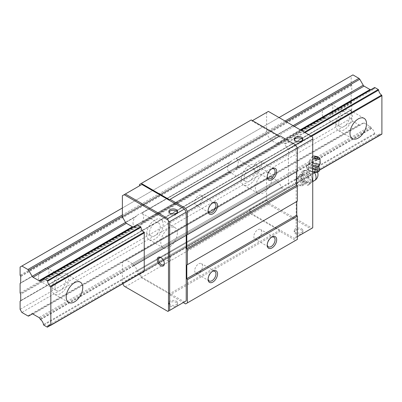 <?xml version="1.0" encoding="UTF-8"?>
<svg xmlns="http://www.w3.org/2000/svg" width="402" height="402" viewBox="0 0 402 402"><rect width="100%" height="100%" fill="white"/><g stroke="black" fill="none" stroke-linecap="round" stroke-linejoin="round"><path stroke-width="0.3" stroke-dasharray="2.01 1.51" d="M335.791 125.067A11.703 6.759 120 0 0 338.213 130.429A11.703 6.759 120 0 0 347.233 127.293A11.703 6.759 120 0 0 352.343 115.515A11.703 6.759 120 0 0 349.916 110.153A11.703 6.759 120 0 0 340.896 113.289A11.703 6.759 120 0 0 335.791 125.067M324.168 107.887A7.522 4.347 120 0 0 322.193 113.806A7.522 4.347 120 0 0 323.751 117.248A7.522 4.347 120 0 0 324.168 117.444L326.213 117.912A7.522 4.347 120 0 0 329.992 115.731L330.856 113.58A7.522 4.347 120 0 0 332.831 107.661A7.522 4.347 120 0 0 331.273 104.218A7.522 4.347 120 0 0 330.856 104.028L329.992 104.244A7.522 4.347 120 0 0 326.213 106.424L235.401 158.85A7.522 4.347 120 0 0 231.627 161.031L229.577 162.498A7.522 4.347 120 0 0 227.602 168.418A7.522 4.347 120 0 0 229.16 171.86A7.522 4.347 120 0 0 229.577 172.056L231.627 172.518A7.522 4.347 120 0 0 235.401 170.337L236.265 168.192A7.522 4.347 120 0 0 238.245 162.272A7.522 4.347 120 0 0 236.688 158.83A7.522 4.347 120 0 0 236.265 158.634M338.745 123.364A7.522 4.347 120 0 0 340.303 126.806A7.522 4.347 120 0 0 346.102 124.791A7.522 4.347 120 0 0 349.383 117.218A7.522 4.347 120 0 0 347.825 113.776A7.522 4.347 120 0 0 342.027 115.791A7.522 4.347 120 0 0 338.745 123.364M52.024 288.897A11.703 6.759 120 0 0 54.446 294.259A11.703 6.759 120 0 0 63.466 291.123A11.703 6.759 120 0 0 68.576 279.345A11.703 6.759 120 0 0 66.154 273.983A11.703 6.759 120 0 0 57.134 277.119A11.703 6.759 120 0 0 52.024 288.897M38.426 277.636A7.522 4.347 120 0 0 39.984 281.078A7.522 4.347 120 0 0 40.401 281.274L42.451 281.742A7.522 4.347 120 0 0 46.225 279.561L47.089 277.41A7.522 4.347 120 0 0 49.069 271.491A7.522 4.347 120 0 0 47.511 268.049A7.522 4.347 120 0 0 47.089 267.858L46.225 268.074A7.522 4.347 120 0 0 42.451 270.25L40.401 271.717A7.522 4.347 120 0 0 38.426 277.636M54.979 287.194A7.522 4.347 120 0 0 56.536 290.636A7.522 4.347 120 0 0 62.335 288.621A7.522 4.347 120 0 0 65.621 281.048A7.522 4.347 120 0 0 64.064 277.606A7.522 4.347 120 0 0 58.265 279.621A7.522 4.347 120 0 0 54.979 287.194M146.609 234.291A11.703 6.759 120 0 0 149.036 239.647A11.703 6.759 120 0 0 158.056 236.512A11.703 6.759 120 0 0 163.167 224.733A11.703 6.759 120 0 0 160.74 219.376A11.703 6.759 120 0 0 151.72 222.512A11.703 6.759 120 0 0 146.609 234.291M177.352 232.924A11.703 6.759 -60 0 1 172.242 244.702A11.703 6.759 -60 0 1 163.222 247.838A11.703 6.759 -60 0 1 160.8 242.481A11.703 6.759 -60 0 1 165.91 230.703A11.703 6.759 -60 0 1 174.93 227.567A11.703 6.759 -60 0 1 177.352 232.924M133.017 223.025A7.522 4.347 120 0 0 134.575 226.472A7.522 4.347 120 0 0 134.992 226.663L137.037 227.13A7.522 4.347 120 0 0 140.816 224.949L141.68 222.803A7.522 4.347 120 0 0 143.655 216.884A7.522 4.347 120 0 0 142.097 213.437A7.522 4.347 120 0 0 141.68 213.246L230.602 161.905L140.816 213.462A7.522 4.347 120 0 0 137.037 215.643L134.992 217.105A7.522 4.347 120 0 0 133.017 223.025M149.569 232.582A7.522 4.347 120 0 0 151.127 236.029A7.522 4.347 120 0 0 156.926 234.009A7.522 4.347 120 0 0 160.207 226.442A7.522 4.347 120 0 0 158.649 222.994A7.522 4.347 120 0 0 152.85 225.009A7.522 4.347 120 0 0 149.569 232.582M241.2 179.679A11.703 6.759 120 0 0 243.622 185.036A11.703 6.759 120 0 0 252.642 181.9A11.703 6.759 120 0 0 257.752 170.121A11.703 6.759 120 0 0 255.33 164.765A11.703 6.759 120 0 0 246.31 167.9A11.703 6.759 120 0 0 241.2 179.679M271.943 178.312A11.703 6.759 -60 0 1 268.787 187.644A11.703 6.759 -60 0 1 258.546 193.558A11.703 6.759 -60 0 1 257.813 193.231A11.703 6.759 -60 0 1 255.391 187.87A11.703 6.759 -60 0 1 260.496 176.091A11.703 6.759 -60 0 1 269.516 172.955A11.703 6.759 -60 0 1 271.943 178.312M244.155 177.97A7.522 4.347 120 0 0 245.712 181.418A7.522 4.347 120 0 0 251.511 179.403A7.522 4.347 120 0 0 254.798 171.83A7.522 4.347 120 0 0 253.24 168.383A7.522 4.347 120 0 0 247.441 170.403A7.522 4.347 120 0 0 244.155 177.97M325.193 107.294L236.09 158.74L325.193 107.294M229.577 162.498L141.68 213.246M324.168 117.444L236.265 168.192M229.577 172.056L141.68 222.803M134.992 217.105L47.089 267.858M134.992 226.663L47.089 277.41M41.426 271.124L20.522 283.194L41.426 271.124M352.931 74.898L351.157 75.918L351.157 84.113L351.579 84.837A0.834 0.482 60 0 1 351.75 85.42L351.75 91.681A0.819 0.472 60 0 1 351.579 92.058L351.157 92.304L351.157 101.862L351.579 102.585A0.819 0.472 60 0 1 351.75 103.168L351.75 109.429A0.834 0.482 60 0 1 351.579 109.811L20.1 301.188M40.401 271.717L20.1 283.44M351.579 92.058A0.819 0.472 60 0 1 351.579 92.063L330.675 104.128L351.579 92.058M351.157 92.304L330.856 104.028M351.157 101.862L330.856 113.58M40.401 281.274L20.1 292.998M300.992 130.238L281.48 141.499A0.442 0.256 -120 0 0 281.129 141.645A4.779 2.759 60 0 1 280.174 143.293A4.779 2.759 60 0 1 278.219 143.273A0.502 0.291 -120 0 0 278.013 143.273L277.491 143.574A1.593 0.92 60 0 1 277.475 143.584A1.593 0.92 60 0 1 276.651 143.489L270.657 140.027A1.688 0.975 60 0 1 269.822 139.147L266.621 133.6L122.374 216.884M351.157 110.053L351.157 118.243L352.931 121.314L358.946 124.786A1.673 0.965 -120 0 0 359.78 124.871L363.227 122.881A1.688 0.975 60 0 1 364.061 122.962L370.061 126.424A1.593 0.92 60 0 1 370.895 127.308L371.418 128.218A0.502 0.291 -120 0 0 371.624 128.449A4.779 2.759 60 0 1 374.538 133.439A0.492 0.286 -120 0 0 374.885 133.992L378.272 135.946A0.502 0.291 -120 0 0 378.624 135.796A4.779 2.759 60 0 1 379.578 134.152A4.779 2.759 60 0 1 381.583 134.193L50.526 325.329M374.885 133.992L43.828 325.128M374.538 133.439L43.476 324.575M370.895 127.308L39.838 318.444M370.061 126.424L38.999 317.56M32.17 314.012L363.227 122.881M352.931 121.314L21.874 312.449M351.157 118.243L20.1 309.379M351.579 109.811L20.517 300.947M351.157 84.113L20.1 275.244M351.157 75.918L20.1 267.054M279.033 117.56L122.374 208.01M300.299 129.836L276.651 143.489M371.418 89.344L370.895 89.646A1.593 0.92 60 0 1 370.88 89.656A1.593 0.92 60 0 1 370.865 89.666M300.791 130.122L277.491 143.574M374.629 87.525A0.442 0.256 -120 0 0 374.538 87.721A4.779 2.759 60 0 1 373.584 89.365A4.779 2.759 60 0 1 371.624 89.344A0.502 0.291 -120 0 0 371.518 89.319M374.538 87.721L43.476 278.852M169.031 212.105A4.347 2.507 0 0 0 168.865 212.789A4.347 2.507 0 0 0 170.141 214.562A4.347 2.507 0 0 0 174.88 215.105A4.347 2.507 0 0 0 177.563 212.789A4.347 2.507 0 0 0 177.398 212.105M294.359 139.745A4.347 2.507 0 0 0 294.199 140.429A4.347 2.507 0 0 0 295.47 142.202A4.347 2.507 0 0 0 300.209 142.745A4.347 2.507 0 0 0 302.892 140.429A4.347 2.507 0 0 0 302.726 139.745M170.141 306.033A4.347 2.507 0 0 0 174.88 306.58A4.347 2.507 0 0 0 177.563 304.259A4.347 2.507 0 0 0 176.287 302.485A4.347 2.507 0 0 0 171.553 301.942A4.347 2.507 0 0 0 168.865 304.259A4.347 2.507 0 0 0 170.141 306.033M176.287 301.118A4.347 2.507 180 0 1 177.563 302.892A4.347 2.507 180 0 1 174.88 305.213A4.347 2.507 180 0 1 170.141 304.671A4.347 2.507 180 0 1 168.865 302.892A4.347 2.507 180 0 1 171.553 300.575A4.347 2.507 180 0 1 176.287 301.118M295.47 233.678A4.347 2.507 0 0 0 300.209 234.22A4.347 2.507 0 0 0 302.892 231.899A4.347 2.507 0 0 0 301.621 230.125A4.347 2.507 0 0 0 296.882 229.582A4.347 2.507 0 0 0 294.199 231.899A4.347 2.507 0 0 0 295.47 233.678M301.621 228.763A4.347 2.507 180 0 1 302.892 230.537A4.347 2.507 180 0 1 300.209 232.853A4.347 2.507 180 0 1 295.47 232.311A4.347 2.507 180 0 1 294.199 230.537A4.347 2.507 180 0 1 296.882 228.215A4.347 2.507 180 0 1 301.621 228.763M301.5 177.006A4.11 2.372 60 0 1 302.349 175.121A4.11 2.372 60 0 1 305.52 176.227A4.11 2.372 60 0 1 307.314 180.362A4.11 2.372 60 0 1 306.465 182.242A4.11 2.372 60 0 1 304.404 182.041A4.11 2.372 60 0 1 301.5 177.006L301.5 176.267A5.015 2.894 -120 0 0 305.048 182.407A5.015 2.894 -120 0 0 308.595 180.362A5.015 2.894 -120 0 0 305.048 174.217A5.015 2.894 -120 0 0 301.5 176.267A5.015 2.894 60 0 1 302.54 173.971A5.015 2.894 60 0 1 306.404 175.312A5.015 2.894 60 0 1 308.595 180.362A5.015 2.894 60 0 1 307.555 182.659A5.015 2.894 60 0 1 303.691 181.312A5.015 2.894 60 0 1 301.5 176.267M300.862 184.086A4.11 2.372 60 0 1 300.008 185.97A4.11 2.372 60 0 1 296.842 184.87A4.11 2.372 60 0 1 295.048 180.734A4.11 2.372 60 0 1 295.897 178.85A4.11 2.372 60 0 1 299.063 179.95A4.11 2.372 60 0 1 300.862 184.086M164.986 255.823A4.11 2.372 60 0 1 165.84 253.938A4.11 2.372 60 0 1 169.006 255.039A4.11 2.372 60 0 1 170.8 259.179A4.11 2.372 60 0 1 169.951 261.059A4.11 2.372 60 0 1 166.78 259.958A4.11 2.372 60 0 1 164.986 255.823M161.137 257.712A4.11 2.372 60 0 1 161.438 257.868A4.11 2.372 60 0 1 164.348 262.903A4.11 2.372 60 0 1 164.333 263.245M164.348 262.903L164.348 263.642M267.209 176.95L267.209 176.026A5.558 3.211 120 0 0 267.229 176.453M253.823 168.297A5.558 3.211 120 0 0 254.974 170.84A5.558 3.211 120 0 0 259.255 169.353A5.558 3.211 120 0 0 261.682 163.76A5.558 3.211 120 0 0 260.531 161.212A5.558 3.211 120 0 0 256.25 162.704A5.558 3.211 120 0 0 253.823 168.297M208.095 279.345L208.095 278.42A5.558 3.211 120 0 0 208.11 278.847M194.704 270.692A5.558 3.211 120 0 0 195.854 273.234A5.558 3.211 120 0 0 200.141 271.747A5.558 3.211 120 0 0 202.563 266.154A5.558 3.211 120 0 0 201.412 263.606A5.558 3.211 120 0 0 197.131 265.099A5.558 3.211 120 0 0 194.704 270.692M267.209 245.21L267.209 244.29A5.558 3.211 120 0 0 267.229 244.717M253.823 236.557A5.558 3.211 120 0 0 254.974 239.105A5.558 3.211 120 0 0 259.255 237.612A5.558 3.211 120 0 0 261.682 232.019A5.558 3.211 120 0 0 260.531 229.477A5.558 3.211 120 0 0 256.25 230.964A5.558 3.211 120 0 0 253.823 236.557M208.095 211.08L208.095 210.156A5.558 3.211 120 0 0 208.11 210.588M194.704 202.427A5.558 3.211 120 0 0 195.854 204.97A5.558 3.211 120 0 0 200.141 203.482A5.558 3.211 120 0 0 202.563 197.89A5.558 3.211 120 0 0 201.412 195.347A5.558 3.211 120 0 0 197.131 196.834A5.558 3.211 120 0 0 194.704 202.427M125.329 286.852L141.881 277.295L184.448 301.872L167.895 311.424L124.148 286.169M122.374 261.938L269.822 176.81A1.688 0.975 60 0 1 270.657 176.89L276.651 180.352A1.593 0.92 60 0 1 277.491 181.237L278.013 182.141A0.502 0.291 -120 0 0 278.219 182.377A4.779 2.759 60 0 1 281.129 187.367A0.492 0.286 -120 0 0 281.48 187.92L284.867 189.875A0.502 0.291 -120 0 0 285.219 189.724A4.779 2.759 60 0 1 286.174 188.081A4.779 2.759 60 0 1 288.179 188.121L143.931 271.4A4.779 2.759 -120 0 0 141.926 271.36A4.779 2.759 -120 0 0 140.971 273.003A0.502 0.291 60 0 1 140.62 273.154L137.233 271.199A0.492 0.286 60 0 1 136.881 270.647A4.779 2.759 -120 0 0 133.972 265.657A0.502 0.291 60 0 1 133.765 265.426L133.243 264.516A1.593 0.92 -120 0 0 132.409 263.632L126.409 260.169A1.688 0.975 -120 0 0 125.575 260.089L122.374 261.938L122.374 283.098L122.756 283.757M122.374 283.098L139.519 273.199L139.519 274.566L249.476 211.08L251.25 214.15L279.39 230.401L279.983 231.421L295.591 240.436L297.359 239.411M141.881 277.295L139.519 273.199M252.431 120.63L268.395 111.414L312.143 136.675M310.957 228.828L312.143 228.145L268.395 202.889L268.395 204.256L310.957 228.828L294.405 238.386L296.179 237.361L296.179 148.619L294.405 145.549L251.843 120.972M268.395 204.256L251.843 213.814L294.405 238.386M266.621 178.654L266.621 199.819L249.476 209.713L251.843 213.814M266.621 199.819L268.395 202.889M288.179 188.121A0.497 0.286 -120 0 0 288.495 187.895L288.495 149.619A0.497 0.286 -120 0 0 288.179 149.031A4.779 2.759 60 0 1 285.219 144.006A0.502 0.291 -120 0 0 284.867 143.454L281.48 141.499M266.621 112.439L266.621 133.6M312.731 137.695L312.731 227.803L312.143 228.145M212.407 203.151A5.558 3.211 120 0 0 212.025 203.352A5.558 3.211 120 0 0 208.095 210.156M271.521 237.286A5.558 3.211 120 0 0 271.139 237.481A5.558 3.211 120 0 0 267.209 244.29M212.407 271.415A5.558 3.211 120 0 0 212.025 271.611A5.558 3.211 120 0 0 208.095 278.42M271.521 169.021A5.558 3.211 120 0 0 271.139 169.217A5.558 3.211 120 0 0 267.209 176.026M297.359 236.677L296.179 237.361M297.359 147.936L296.179 148.619M133.866 226.527A0.502 0.291 60 0 1 133.972 226.552A4.779 2.759 -120 0 0 135.931 226.572A4.779 2.759 -120 0 0 136.881 224.929L281.129 141.645M133.765 226.552L278.013 143.273M133.208 226.874A1.593 0.92 -120 0 0 133.228 226.864A1.593 0.92 -120 0 0 133.243 226.854L277.475 143.584M132.409 263.632L276.651 180.352M133.243 264.516L277.491 181.237M136.881 270.647L281.129 187.367M137.233 271.199L281.48 187.92M249.476 209.713L249.476 211.08M122.374 195.719L141.881 184.458M295.591 144.866L294.405 145.549M251.25 119.947L249.476 120.972L249.476 122.339M169.433 199.678L279.983 135.856M296.771 171.488L297.359 171.146M296.771 201.523L297.359 201.181M139.519 184.458L249.476 120.972M139.519 274.566L141.293 277.636L251.25 214.15M141.293 277.636L169.433 293.882L279.39 230.401M169.433 293.882L170.021 294.907L279.983 231.421M185.629 303.917L295.591 240.436M170.021 294.907L183.267 302.55M296.314 179.262A5.015 2.894 60 0 1 297.354 176.965A5.015 2.894 60 0 1 301.219 178.307A5.015 2.894 60 0 1 303.409 183.357A5.015 2.894 60 0 1 302.369 185.654A5.015 2.894 60 0 1 299.862 185.402A5.015 2.894 60 0 1 296.314 179.262L296.314 180.096A3.99 2.301 60 0 1 299.133 178.468A3.99 2.301 60 0 1 301.957 183.357A3.99 2.301 60 0 1 299.133 184.985A3.99 2.301 60 0 1 296.314 180.096M312.143 179.679A6.688 3.859 60 0 1 311.51 182.046A6.688 3.859 60 0 1 310.756 182.739A6.688 3.859 60 0 1 307.409 182.413A6.688 3.859 60 0 1 303.314 177.317A6.688 3.859 60 0 1 302.681 174.217A6.688 3.859 60 0 1 303.314 171.855L304.093 170.252L306.244 170.815L308.58 172.162L310.922 175.081L312.093 178.086L312.284 179.759A6.889 3.98 60 0 1 312.093 181.212L309.55 184.327L308.58 183.086L306.244 181.734L304.093 181.176L303.902 178.82L302.731 175.81A6.889 3.98 60 0 1 302.54 174.136A6.889 3.98 60 0 1 302.731 172.684L303.314 171.855A6.688 3.859 60 0 1 304.068 171.157A6.688 3.859 60 0 1 307.409 171.488A6.688 3.859 60 0 1 311.51 176.584A6.688 3.859 60 0 1 312.143 179.679M310.51 181.468L307.776 174.428L302.314 171.277L299.585 175.161L302.314 182.196L307.776 185.352L310.51 181.468L312.284 180.443L312.093 181.212M302.731 175.81L301.359 174.136L302.731 172.684M315.49 169.724A4.301 1.372 -163.8 0 1 316.605 170.609A4.301 1.372 -163.8 0 1 313.977 171.724C309.51 170.996 307.736 169.971 308.651 168.644A4.301 1.372 -163.8 0 1 309.043 168.408A4.301 1.372 -163.8 0 1 315.49 169.724M312.731 171.835L307.073 169.026L306.43 167.001L308.404 167.579L310.857 166.508C312.656 168.332 314.771 169.046 317.213 168.654C317.53 170.639 318.173 171.518 319.133 171.287M312.731 172.011A5.759 1.839 -163.8 0 1 307.138 169.131A5.759 1.839 -163.8 0 1 308.445 167.699A5.759 1.839 -163.8 0 1 315.615 169.272A5.759 1.839 -163.8 0 1 317.55 172.162M319.173 167.629L317.726 166.895C315.967 164.941 313.846 164.227 311.369 164.755L307.826 164.669L306.937 165.242C307.942 164.88 308.58 165.76 308.862 167.88L312.731 168.147M312.731 165.187A4.96 1.583 -163.8 0 1 311.017 164.393A4.96 1.583 -163.8 0 1 309.5 162.916A4.96 1.583 -163.8 0 1 310.761 162.006A4.96 1.583 -163.8 0 1 317.52 163.674A4.96 1.583 -163.8 0 1 318.892 165.649M312.731 162.931A5.517 1.759 -163.8 0 1 311.294 162.232A5.517 1.759 -163.8 0 1 309.61 160.287A5.517 1.759 -163.8 0 1 309.701 160.112A5.517 1.759 -163.8 0 1 311.007 159.579A5.517 1.759 -163.8 0 1 318.53 161.428A5.517 1.759 -163.8 0 1 320.233 163.177M314.786 156.966A1.869 0.598 -163.8 0 1 317.329 157.589A1.869 0.598 -163.8 0 1 317.796 157.951M310.857 166.508L311.369 164.755M306.43 167.001L306.937 165.242M308.349 169.634L308.862 167.88M317.213 168.654L317.726 166.895M312.731 157.529A4.055 1.291 -163.8 0 1 312.279 156.463A4.055 1.291 -163.8 0 1 312.731 156.177M307.776 185.352L309.55 184.327M302.314 182.196L304.093 181.176M299.585 175.161L301.359 174.136M302.314 171.277L304.093 170.252M307.776 174.428L309.55 173.403M308.58 172.162A6.889 3.98 60 0 1 310.922 175.081M303.902 171.026A6.889 3.98 60 0 1 306.244 170.815M312.093 178.086A6.889 3.98 60 0 1 312.284 179.759M310.922 182.875A6.889 3.98 60 0 1 308.58 183.086M306.244 181.734A6.889 3.98 60 0 1 303.902 178.82M326.213 106.424L235.401 158.85M231.627 161.031L140.816 213.462M230.592 172.433L141.499 223.869M231.627 172.518L140.816 224.949M137.037 215.643L46.225 268.074M136.007 216.522L46.913 267.958L136.012 216.517M136.007 227.045L46.913 278.48M137.037 227.13L46.225 279.561M326.213 117.912L235.401 170.337M351.75 103.168L329.992 115.731M351.75 109.429L20.693 300.565M42.451 281.742L20.693 294.304M325.183 117.821L236.09 169.262M351.75 91.681L329.992 104.244M42.451 270.25L20.693 282.812M41.416 281.651L20.517 293.721M304.374 132.188L284.867 143.454M305.028 132.57L285.219 144.006M310.862 135.936L288.179 149.031M311.53 136.318L288.495 149.619M319.515 169.986L288.495 187.895M378.624 135.796L50.421 325.283M378.272 135.946L47.215 327.082M371.624 128.449L40.567 319.585M371.418 128.218L40.361 319.349M364.061 122.962L33.004 314.098M358.946 124.786L27.889 315.922M351.579 102.585L330.675 114.65M351.75 85.42L20.693 276.556M351.579 84.837L20.517 275.973M285.048 121.032L122.374 214.949M286.229 121.716L122.374 216.316M293.123 125.695L269.822 139.147M294.304 126.374L270.657 140.027M371.624 89.344L43.481 278.797M125.575 260.089L269.822 176.81M133.972 226.552L278.219 143.273M126.409 260.169L270.657 176.89M133.765 265.426L278.013 182.141M133.972 265.657L278.219 182.377M140.62 273.154L284.867 189.875M140.971 273.003L285.219 189.724M312.731 166.388A4.965 1.583 -163.8 0 1 310.696 165.478A4.965 1.583 -163.8 0 1 309.329 163.488A4.965 1.583 -163.8 0 1 310.439 163.086A4.965 1.583 -163.8 0 1 317.213 164.755A4.965 1.583 -163.8 0 1 318.731 166.227M314.655 180.488A6.688 3.859 60 0 1 311.314 180.156A6.688 3.859 60 0 1 306.585 171.966A6.688 3.859 60 0 1 307.967 168.905A6.688 3.859 60 0 1 308.651 168.644M313.977 171.724A6.688 3.859 60 0 1 314.394 172.332M352.398 138.62L338.213 130.429M340.303 126.806L323.751 117.248M68.636 302.45L54.446 294.259M56.536 290.636L39.984 281.078M163.222 247.838L149.036 239.647M151.127 236.029L134.575 226.472M257.813 193.231L243.622 185.036M245.712 181.418L229.16 171.86M253.24 168.383L236.688 158.83M269.516 172.955L255.33 164.765M158.649 222.994L142.097 213.437M174.93 227.567L160.74 219.376M64.064 277.606L47.511 268.049M80.34 282.174L66.154 273.983M347.825 113.776L331.273 104.218M364.106 118.344L349.916 110.153M288.39 188.126L319.454 170.192M48.516 325.288L379.578 134.152M50.531 325.334L378.523 135.966M39.823 280.792L370.88 89.656M42.522 280.501L373.584 89.365M281.219 141.454L300.822 130.137M168.865 212.789L168.865 211.422M294.199 140.429L294.199 139.062M177.563 302.892L177.563 304.259M302.892 230.537L302.892 231.899M304.404 182.041L305.048 182.407M306.465 182.242L300.008 185.97M169.951 261.059L163.493 264.787M268.365 178.568L254.974 170.84M209.246 280.963L195.854 273.234M268.365 246.833L254.974 239.105M209.246 212.698L195.854 204.97M214.804 203.075L201.412 195.347M212.025 203.352L212.824 202.889M273.918 237.205L260.531 229.477M271.139 237.481L271.943 237.019M214.804 271.34L201.412 263.606M212.025 271.611L212.824 271.154M273.918 168.946L260.531 161.212M271.139 169.217L271.943 168.755M161.438 257.868L160.8 257.501M165.84 253.938L159.383 257.667M302.349 175.121L295.897 178.85M294.199 230.537L294.199 231.899M168.865 302.892L168.865 304.259M302.892 140.429L302.892 139.062M177.563 212.789L177.563 211.422M280.174 143.293L135.931 226.572M285.118 189.895L140.871 273.174M286.174 188.081L141.926 271.36M307.826 164.669L309.329 163.488L309.5 162.916A5.517 5.517 0 0 1 309.61 160.287M307.555 182.659L302.369 185.654M299.133 184.985L299.862 185.402M312.731 181.598L310.756 182.739M317.51 172.182A6.688 6.688 0 0 0 316.605 170.609M312.279 156.463L309.701 160.112M309.043 168.408A6.688 6.688 0 0 0 307.967 168.905L304.068 171.157M302.54 173.971L297.354 176.965"/><path stroke-width="0.6" d="M366.529 123.705A11.703 6.759 -60 0 1 361.418 135.484A11.703 6.759 -60 0 1 352.398 138.62A11.703 6.759 -60 0 1 349.976 133.263A11.703 6.759 -60 0 1 355.087 121.479A11.703 6.759 -60 0 1 364.106 118.344A11.703 6.759 -60 0 1 366.529 123.705M82.767 287.536A11.703 6.759 -60 0 1 77.656 299.314A11.703 6.759 -60 0 1 68.636 302.45A11.703 6.759 -60 0 1 66.209 297.093A11.703 6.759 -60 0 1 71.32 285.309A11.703 6.759 -60 0 1 80.34 282.174A11.703 6.759 -60 0 1 82.767 287.536M20.693 300.565L20.693 294.304A0.819 0.472 -120 0 0 20.517 293.721L20.1 292.998L20.1 283.44L20.517 283.199A0.819 0.472 -120 0 0 20.522 283.194A0.819 0.472 -120 0 0 20.693 282.812L20.693 276.556A0.834 0.482 -120 0 0 20.517 275.973L20.1 275.244L20.1 267.054L21.874 266.034L27.889 269.501A1.673 0.965 60 0 1 28.723 270.385L32.17 276.355A1.688 0.975 -120 0 0 33.004 277.234L38.999 280.696A1.593 0.92 -120 0 0 39.823 280.792A1.593 0.92 -120 0 0 39.838 280.782L40.361 280.48A0.502 0.291 60 0 1 40.567 280.48A4.779 2.759 -120 0 0 42.522 280.501A4.779 2.759 -120 0 0 43.476 278.852A0.442 0.256 60 0 1 43.828 278.707L47.215 280.661A0.502 0.291 60 0 1 47.562 281.214A4.779 2.759 -120 0 0 50.526 286.239A0.497 0.286 60 0 1 50.843 286.827L50.843 325.102A0.497 0.286 60 0 1 50.526 325.329A4.779 2.759 -120 0 0 48.516 325.288A4.779 2.759 -120 0 0 47.562 326.932A0.502 0.291 60 0 1 47.215 327.082L43.828 325.128A0.492 0.286 60 0 1 43.476 324.575A4.779 2.759 -120 0 0 40.567 319.585A0.502 0.291 60 0 1 40.361 319.349L39.838 318.444A1.593 0.92 -120 0 0 38.999 317.56L33.004 314.098A1.688 0.975 -120 0 0 32.17 314.017L28.723 316.007A1.673 0.965 60 0 1 27.889 315.922L21.874 312.449L20.1 309.379L20.1 301.188L20.517 300.947A0.834 0.482 -120 0 0 20.693 300.565M381.583 134.193A0.497 0.286 -120 0 0 381.9 133.966L381.9 95.691A0.497 0.286 -120 0 0 381.583 95.103A4.779 2.759 60 0 1 378.624 90.078A0.502 0.291 -120 0 0 378.272 89.525L374.885 87.571L300.992 130.238M136.881 224.929A0.442 0.256 60 0 1 137.233 224.778L43.828 278.707M32.17 314.012L28.723 316.007L32.17 314.012M370.865 89.666A1.593 0.92 60 0 1 370.061 89.561L364.061 86.103A1.688 0.975 60 0 1 363.227 85.219L359.78 79.249A1.673 0.965 -120 0 0 358.946 78.37L352.931 74.898L279.033 117.56M122.374 208.01L21.874 266.034M370.061 89.561L300.299 129.836M124.148 194.699L125.329 194.015L167.895 218.587L167.895 219.954L124.148 194.699L122.374 195.719L122.374 216.884L125.575 222.427A1.688 0.975 -120 0 0 126.409 223.311L132.409 226.768L38.999 280.696M370.895 89.646L300.791 130.122M133.866 226.527A0.502 0.291 60 0 0 133.765 226.552L39.838 280.782M374.885 87.571A0.442 0.256 -120 0 0 374.629 87.525L300.822 130.137M170.141 213.196A4.347 2.507 180 0 1 168.865 211.422A4.347 2.507 180 0 1 171.553 209.1A4.347 2.507 180 0 1 176.287 209.648A4.347 2.507 180 0 1 177.563 211.422A4.347 2.507 180 0 1 174.88 213.738A4.347 2.507 180 0 1 170.141 213.196M177.398 212.105A4.347 2.507 0 0 0 176.287 211.01A4.347 2.507 0 0 0 169.031 212.105M295.47 140.836A4.347 2.507 180 0 1 294.199 139.062A4.347 2.507 180 0 1 296.882 136.745A4.347 2.507 180 0 1 301.621 137.288A4.347 2.507 180 0 1 302.892 139.062A4.347 2.507 180 0 1 300.209 141.383A4.347 2.507 180 0 1 295.47 140.836M302.726 139.745A4.347 2.507 0 0 0 301.621 138.655A4.347 2.507 0 0 0 294.359 139.745M164.333 263.245A4.11 2.372 60 0 1 163.493 264.787A4.11 2.372 60 0 1 160.328 263.682A4.11 2.372 60 0 1 158.534 259.546A4.11 2.372 60 0 1 159.383 257.667A4.11 2.372 60 0 1 161.137 257.712M164.348 263.642A5.015 2.894 60 0 1 160.8 265.692A5.015 2.894 60 0 1 157.252 259.546A5.015 2.894 60 0 1 160.8 257.501A5.015 2.894 60 0 1 164.348 263.642M267.229 176.453A5.558 3.211 120 0 0 268.365 178.568A5.558 3.211 120 0 0 272.646 177.081A5.558 3.211 120 0 0 275.068 171.488A5.558 3.211 120 0 0 273.918 168.946A5.558 3.211 120 0 0 271.521 169.021M276.671 171.488A6.688 3.859 -60 0 1 271.943 179.679A6.688 3.859 -60 0 1 267.209 176.95A6.688 3.859 -60 0 1 271.943 168.755A6.688 3.859 -60 0 1 276.671 171.488M208.11 278.847A5.558 3.211 120 0 0 209.246 280.963A5.558 3.211 120 0 0 213.527 279.475A5.558 3.211 120 0 0 215.954 273.883A5.558 3.211 120 0 0 214.804 271.34A5.558 3.211 120 0 0 212.407 271.415M217.552 273.883A6.688 3.859 -60 0 1 212.824 282.073A6.688 3.859 -60 0 1 208.095 279.345A6.688 3.859 -60 0 1 212.824 271.154A6.688 3.859 -60 0 1 217.552 273.883M267.229 244.717A5.558 3.211 120 0 0 268.365 246.833A5.558 3.211 120 0 0 272.646 245.346A5.558 3.211 120 0 0 275.068 239.753A5.558 3.211 120 0 0 273.918 237.205A5.558 3.211 120 0 0 271.521 237.286M276.671 239.753A6.688 3.859 -60 0 1 271.943 247.944A6.688 3.859 -60 0 1 267.209 245.21A6.688 3.859 -60 0 1 271.943 237.019A6.688 3.859 -60 0 1 276.671 239.753M208.11 210.588A5.558 3.211 120 0 0 209.246 212.698A5.558 3.211 120 0 0 213.527 211.211A5.558 3.211 120 0 0 215.954 205.618A5.558 3.211 120 0 0 214.804 203.075A5.558 3.211 120 0 0 212.407 203.151M217.552 205.618A6.688 3.859 -60 0 1 212.824 213.809A6.688 3.859 -60 0 1 208.095 211.08A6.688 3.859 -60 0 1 212.824 202.889A6.688 3.859 -60 0 1 217.552 205.618M122.756 283.757L124.148 286.169L167.895 311.424L168.483 311.088L168.483 220.979L167.895 219.954M167.895 218.587L184.448 209.03L186.221 212.105L186.221 300.847L184.448 301.872M125.329 194.015L141.881 184.458L184.448 209.03M168.483 220.979L169.669 221.658L186.221 212.105M297.359 236.677L312.731 227.803L312.731 137.695L312.143 136.675L268.395 111.414L252.431 120.63M169.669 221.658L169.669 310.404L168.483 311.088M169.669 310.404L186.221 300.847M312.731 139.062L297.359 147.936L295.591 144.866L279.983 135.856L169.433 199.678L141.293 183.433L251.25 119.947L279.39 136.198M132.409 226.768A1.593 0.92 -120 0 0 133.208 226.874M137.233 224.778L140.62 226.733A0.502 0.291 60 0 1 140.971 227.286A4.779 2.759 -120 0 0 143.931 232.311A0.497 0.286 60 0 1 144.248 232.899L144.248 271.174A0.497 0.286 60 0 1 143.931 271.4M310.957 135.992L185.629 208.347L170.021 199.337M183.267 302.55L185.629 303.917L187.402 302.892L187.402 279.686L186.809 278.661L186.809 265.008L187.402 264.667L187.402 249.647L186.809 248.627L186.809 234.974L297.359 171.146L297.359 147.936L187.402 211.422L185.629 208.347M187.402 264.667L297.359 201.181L297.359 186.166L296.771 185.141L296.771 171.488L186.809 234.974M187.402 302.892L297.359 239.411L297.359 216.201L296.771 215.176L296.771 201.523L186.809 265.008M141.293 183.433L139.519 184.458L139.519 185.824M187.402 279.686L297.359 216.201M186.809 278.661L296.771 215.176M187.402 249.647L297.359 186.166M186.809 248.627L296.771 185.141M187.402 234.632L187.402 211.422M312.731 168.147L315.218 170.021C317.052 168.619 318.53 168.453 319.645 169.533L319.133 171.287L317.997 171.95L316.681 172.357L314.706 171.78L312.731 171.835M317.997 171.95L317.55 172.162A5.759 1.839 -163.8 0 1 316.59 172.403A5.759 1.839 -163.8 0 1 312.731 172.011M312.731 156.177A4.055 1.291 -163.8 0 1 313.238 156.071A4.055 1.291 -163.8 0 1 317.5 156.835A4.055 1.291 -163.8 0 1 320.012 158.72L320.233 163.177A5.517 1.759 -163.8 0 1 320.208 163.373A5.517 5.517 0 0 1 318.892 165.649L318.892 165.649A4.96 1.583 -163.8 0 1 312.731 165.187M320.208 163.373A5.517 1.759 -163.8 0 1 318.811 164.081A5.517 1.759 -163.8 0 1 312.731 162.931M320.012 158.72A4.055 1.291 -163.8 0 1 318.972 159.383A4.055 1.291 -163.8 0 1 312.731 157.529M314.56 157.011A3.045 3.045 0 0 1 317.796 157.951A1.869 0.598 -163.8 0 1 317.108 158.499A1.869 0.598 -163.8 0 1 314.882 157.86A1.869 0.598 -163.8 0 1 314.56 157.011A1.869 0.598 -163.8 0 1 314.786 156.966M314.706 171.78L315.218 170.021M319.645 169.533L318.731 166.227A4.965 1.583 -163.8 0 1 312.731 166.388M378.272 89.525L304.374 132.188M140.62 226.733L47.215 280.661M378.624 90.078L305.028 132.57M140.971 227.286L47.562 281.214M381.583 95.103L310.862 135.936M143.931 232.311L50.526 286.239M381.9 95.691L311.53 136.318M144.248 232.899L50.843 286.827M381.9 133.966L319.515 169.986M144.248 271.174L50.843 325.102M50.421 325.283L47.562 326.932M358.946 78.37L285.048 121.032M122.374 214.949L27.889 269.501M359.78 79.249L286.229 121.716M122.374 216.316L28.723 270.385M363.227 85.219L293.123 125.695M125.575 222.427L32.17 276.355M364.061 86.103L294.304 126.374M126.409 223.311L33.004 277.234M43.481 278.797L40.567 280.48M314.394 172.332A6.688 3.859 60 0 1 316.042 177.428A6.688 3.859 60 0 1 314.655 180.488L312.731 181.598M50.737 325.334L144.142 271.405M319.454 170.192L381.794 134.198M47.461 327.102L50.531 325.334M43.567 278.661L136.976 224.733M318.731 166.227L318.892 165.649M314.655 180.488A6.688 6.688 0 0 0 317.51 172.182"/></g></svg>
